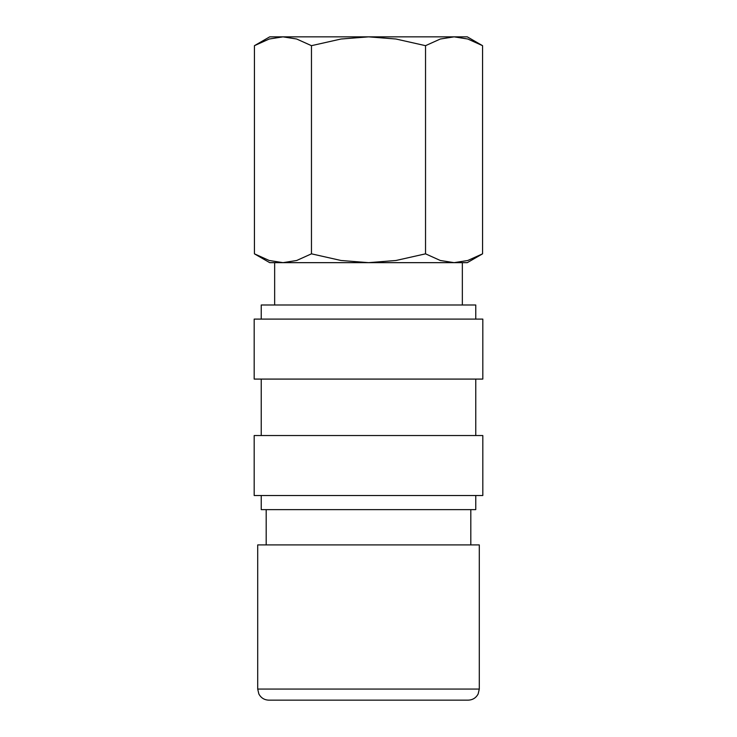 <?xml version="1.0" encoding="UTF-8"?>
<svg xmlns="http://www.w3.org/2000/svg" width="737" height="737" viewBox="0 0 737 737"><rect width="100%" height="100%" fill="white"/><g stroke="black" fill="none" stroke-linecap="round" stroke-linejoin="round"><path stroke-width="1.11" d="M470.814 544.91L470.814 509.626M266.186 509.626L266.186 544.91M479.29 689.067L479.29 544.91L257.71 544.91L257.71 689.067L479.29 689.067L478.156 693.941C476.019 697.902 472.703 699.975 468.207 700.15L268.793 700.15C264.297 699.975 260.981 697.902 258.844 693.941L257.71 689.067M462.348 304.989L462.348 262.658L454.056 262.658L467.286 262.658L482.569 253.832L467.792 260.493L454.056 262.658L440.321 260.493L425.535 253.832L395.972 260.493L368.5 262.658L454.056 262.658M282.944 262.658L368.5 262.658L341.028 260.493L311.465 253.832L296.679 260.493L282.944 262.658L269.208 260.493L254.431 253.832L269.714 262.658L282.944 262.658L274.652 262.658L274.652 304.989M482.569 45.676L467.286 36.85L454.056 36.85L467.792 39.015L482.569 45.676L482.569 253.832M269.714 36.85L254.431 45.676L269.208 39.015L282.944 36.85L368.5 36.85L395.972 39.015L425.535 45.676L440.321 39.015L454.056 36.85L368.5 36.85L341.028 39.015L311.465 45.676L296.679 39.015L282.944 36.85L269.714 36.85M475.761 319.103L475.761 304.989L261.239 304.989L261.239 319.103M482.818 379.085L482.818 319.103L254.182 319.103L254.182 379.085L482.818 379.085M475.761 435.539L475.761 379.085M261.239 379.085L261.239 435.539M482.818 495.513L482.818 435.539L254.182 435.539L254.182 495.513L482.818 495.513M261.239 495.513L261.239 509.626L475.761 509.626L475.761 495.513M311.465 253.832L311.465 45.676M254.431 253.832L254.431 45.676M425.535 253.832L425.535 45.676"/></g></svg>
